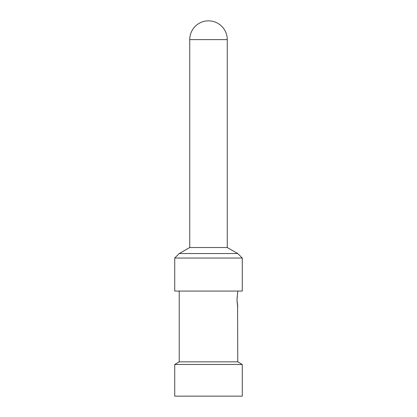 <?xml version="1.0" encoding="UTF-8"?>
<svg xmlns="http://www.w3.org/2000/svg" width="417" height="417" viewBox="0 0 417 417"><rect width="100%" height="100%" fill="white"/><g stroke="black" fill="none" stroke-linecap="round" stroke-linejoin="round"><path stroke-width="0.63" d="M227.265 247.531L189.735 247.531L189.735 39.615A18.765 18.765 0 0 1 208.5 20.85A18.765 18.765 0 0 1 227.265 39.615L227.265 247.531L237.773 253.536L242.277 258.04L242.277 291.066L174.723 291.066L174.723 258.04L242.277 258.04M189.735 247.531L179.227 253.536L237.773 253.536M179.227 253.536L174.723 258.04M237.575 305.916L237.773 361.857L242.277 364.453L242.277 396.15L174.723 396.15L174.723 364.453L242.277 364.453M179.227 291.066L179.227 361.857L237.773 361.857M237.773 291.066L236.981 300.073L237.377 304.827M237.617 294.042L237.487 294.699M237.195 296.586L237.049 298.145M237.773 306.829L236.981 300.073M179.227 361.857L174.723 364.453M189.735 39.615L227.265 39.615"/></g></svg>
